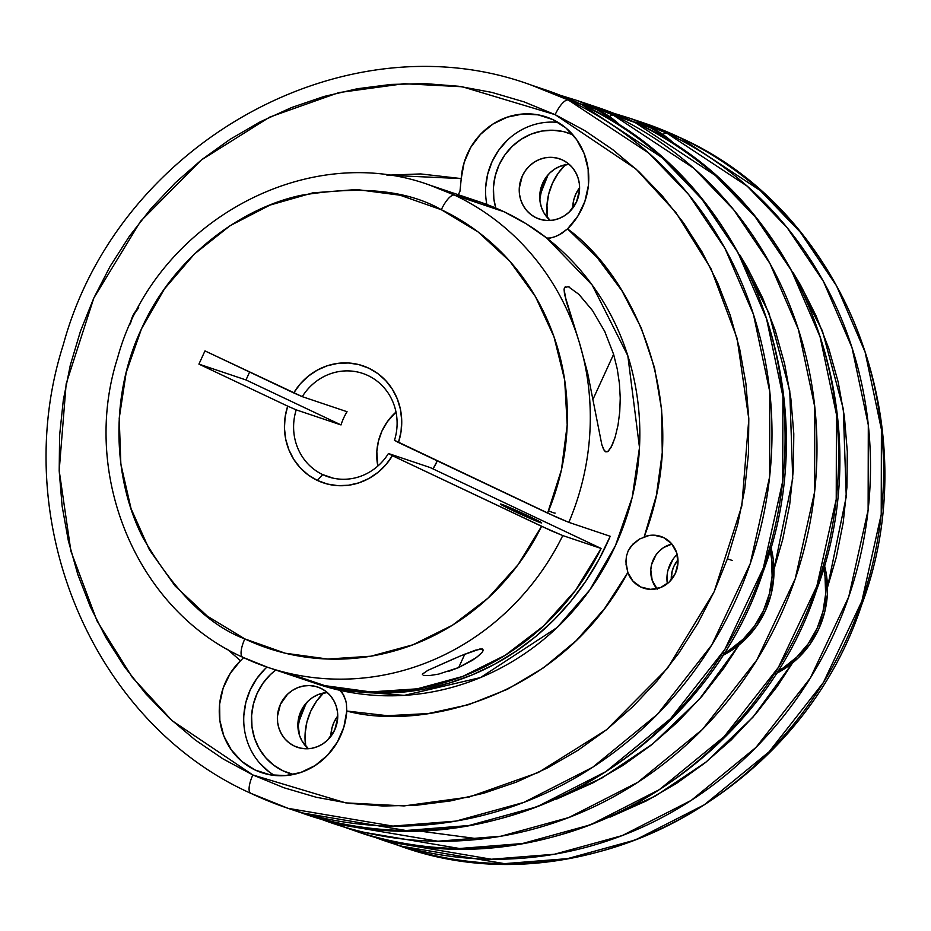 <?xml version="1.0" encoding="UTF-8"?>
<svg xmlns="http://www.w3.org/2000/svg" width="931" height="931" viewBox="0 0 931 931"><rect width="100%" height="100%" fill="white"/><g stroke="black" fill="none" stroke-linecap="round" stroke-linejoin="round"><path stroke-width="1.4" d="M572.751 208.125A31.794 30.001 108.6 0 1 579.606 187.736L575.8 194.09L573.74 199.967L572.74 208.125M569.12 164.263A31.794 30.001 -71.4 0 0 541.47 186.258A31.794 30.001 -71.4 0 0 550.209 220.484L543.832 212.71L541.365 207.171L539.992 201.189L539.771 195.01L540.713 188.865L545.869 177.588L549.895 172.898L554.69 169.093L560.066 166.312L569.12 164.263M536.186 217.819A31.794 30.001 108.6 0 1 521.581 177.705A31.794 30.001 108.6 0 1 559.554 158.794A31.794 30.001 108.6 0 1 562.638 160.039L567.677 163.1L572.018 167.161L575.486 172.049L577.953 177.588L579.326 183.558L579.548 189.738L576.557 201.771L569.423 211.849L564.628 215.655L559.252 218.436L553.491 220.088L547.579 220.531L541.737 219.763L536.186 217.819L531.147 214.758L526.806 210.697L523.338 205.809L520.871 200.27L519.498 194.3L519.277 188.12L522.268 176.087L525.375 170.687L529.402 166.009L534.196 162.192L539.573 159.422L545.333 157.77L551.245 157.327L557.087 158.084L562.638 160.039A31.794 30.001 108.6 0 1 577.243 200.153A31.794 30.001 108.6 0 1 539.27 219.064A31.794 30.001 108.6 0 1 536.186 217.819L542.494 219.937L536.186 217.819M677.116 554.48L677.163 554.434A31.794 30.001 -71.4 0 0 667.341 583.632L666.992 576.592M327.27 692.513A31.794 30.001 -71.4 0 0 299.619 714.496A31.794 30.001 -71.4 0 0 308.359 748.722L301.993 740.948L299.514 735.409L297.932 723.247L298.863 717.103L300.922 711.214L308.045 701.136L312.839 697.331L318.227 694.549L327.27 692.513M294.336 746.057A31.794 30.001 108.6 0 1 279.731 705.942A31.794 30.001 108.6 0 1 317.704 687.031A31.794 30.001 108.6 0 1 320.788 688.277L325.827 691.337L330.168 695.399L333.635 700.287L336.103 705.826L337.476 711.808L337.697 717.987L334.706 730.02L327.572 740.098L322.778 743.904L317.401 746.685L311.641 748.326L305.729 748.78L299.887 748.012L294.336 746.057L289.297 742.996L284.956 738.946L281.488 734.047L279.021 728.508L277.647 722.537L277.426 716.358L280.429 704.325L287.551 694.247L292.346 690.441L297.722 687.66L303.483 686.007L309.395 685.565L315.237 686.333L320.788 688.277A31.794 30.001 108.6 0 1 335.393 728.391A31.794 30.001 108.6 0 1 297.431 747.302A31.794 30.001 108.6 0 1 294.336 746.057L300.643 748.175L294.336 746.057M293.44 774.476A59.049 55.72 108.6 0 1 288.738 773.137A59.049 55.72 108.6 0 1 283.001 770.821A59.049 55.72 108.6 0 1 275.751 670.017L270.397 674.591L262.926 683.307L257.165 693.316L253.337 704.232L251.603 715.66L252.01 727.134L254.559 738.236L259.144 748.524L265.579 757.601L273.644 765.131L283.001 770.821L293.44 774.476M671.286 579.792A27.255 25.719 108.6 0 1 677.977 559.88L673.858 566.397L672.101 571.436L671.286 579.792M306.218 703.068A67.218 63.436 -71.4 0 0 297.955 727.588L299.351 720.454L306.206 703.068M548.056 174.819A67.218 63.436 -71.4 0 0 539.805 199.35L541.202 192.205L548.056 174.83M317.25 817.721L333.03 823.47L437.873 841.228L500.901 836.224L568.771 817.546L637.723 782.366L702.44 729.415L756.775 660.102L795.225 578.768L814.602 492.022L814.788 406.998L798.449 329.574L769.89 263.392L733.663 209.731L693.711 168.174L613.389 115.2A18.166 5.97 115.3 0 0 609.444 116.526A18.166 5.97 -64.7 0 1 613.389 115.2A381.524 360.053 108.6 0 1 788.673 596.55A381.524 360.053 108.6 0 1 333.03 823.47A381.524 360.053 108.6 0 1 317.25 817.721L354.676 830.743A381.524 360.053 -71.4 0 0 810.307 603.835A381.524 360.053 -71.4 0 0 635.035 122.485L715.345 175.447L755.297 217.016L791.525 270.665L820.095 336.859L836.422 414.272L836.236 499.307L816.871 586.053L778.409 667.376L724.085 736.7L659.357 789.639L590.405 824.831L522.547 843.509L459.507 848.502L354.676 830.743C534.219 896.437 753.877 781.551 816.464 590.301C883.845 412.13 800.637 196.232 635.245 122.566L597.97 107.531L635.035 122.485L613.389 115.2L635.035 122.485A381.524 360.053 -71.4 0 0 597.97 107.531L576.324 100.257A381.524 360.053 108.6 0 1 613.389 115.2L576.324 100.257L560.253 95.288M735.63 248.437L768.878 312.874L789.767 390.869L792.735 478.674L773.975 569.353L782.692 539.538L789.686 504.614L793.398 469.247L793.794 433.799L790.861 398.608L784.647 363.998L775.197 330.319L762.605 297.885L746.988 267.011L739.703 254.78M556.587 799.101L592.861 782.89L622.909 765.445L651.281 745.068L677.71 721.932L701.927 696.283L723.713 668.353L738.993 644.974L699.472 699.111L652.771 743.869L601.833 778.083L549.511 801.696M255.117 770.007A67.218 63.436 108.6 0 1 240.501 660.731L243.619 657.658L240.501 660.731L227.443 649.291L240.501 660.731L230.248 673.381L223.137 688.16L219.611 704.173L219.856 720.466L223.871 736.072L231.423 750.072L242.048 761.605L255.117 770.007L269.85 774.767L285.375 775.604L300.76 772.474L315.097 765.55L327.526 755.25L337.301 742.193L343.853 727.158L346.774 711.028L346.425 703.813L346.774 711.028A67.218 63.436 108.6 0 1 261.646 772.649A67.218 63.436 108.6 0 1 255.117 770.007M266.999 667.073A67.218 63.436 -71.4 0 0 274.342 775.43L268.943 771.776L259.772 763.199M558.158 122.438A67.218 63.436 -71.4 0 0 486.843 204.471M317.145 683.948L339.699 690.267L343.527 694.677L345.715 700.415L342.224 692.548L339.699 690.267L404.287 695.376L480.477 677.582L557.099 627.541L589.788 589.951L615.426 545.671L632.242 497.224L639.492 447.59L627.82 355.758L592.163 285.014L546.741 238.045A254.349 240.035 -71.4 0 0 504.113 211.791L454.584 195.126L429.866 185.164C305.612 139.441 153.906 223.917 117.562 357.97C80.252 474.298 136.496 609.665 242.747 657.251L267.674 667.306A254.349 240.035 108.6 0 1 242.956 657.333A254.349 240.035 -71.4 0 0 269.827 668.016A254.349 240.035 -71.4 0 0 562.778 535.569A254.349 240.035 108.6 0 1 267.674 667.306L306.008 680.2A254.349 240.035 -71.4 0 0 601.123 548.464L562.778 535.569L541.574 526.306A236.183 222.893 108.6 0 1 244.83 638.91L285.212 653.213L327.735 659.043L370.829 656.215L412.899 644.811L452.385 625.271L487.832 598.296L517.927 564.896L541.574 526.306L392.416 455.701L388.436 453.513L430.203 467.56L388.436 453.513A54.498 51.438 108.6 0 1 327.98 476.742A54.498 51.438 108.6 0 1 322.685 474.601L333.484 478.243L322.685 474.601A54.498 51.438 -71.4 0 0 388.436 453.513L392.416 455.701A61.772 58.292 108.6 0 1 317.378 480.443L322.685 474.601A54.498 51.438 108.6 0 1 296.221 409.861L341.014 424.932A54.498 51.438 108.6 0 1 347.065 411.723L302.261 396.653L293.731 392.929A61.772 58.292 108.6 0 1 368.769 368.187A61.772 58.292 108.6 0 1 398.468 442.504L547.614 513.109L561.44 469.864L567.2 424.943L564.675 379.999L553.957 336.696L535.465 296.628L509.851 261.274L478.08 231.935L441.329 209.719L400.109 195.219L356.689 189.528L312.758 192.868L269.99 205.088L230.027 225.744L194.404 254.023L164.508 288.843L141.465 328.876L126.174 372.575L119.215 418.263L120.855 464.185L131.038 508.582L149.379 549.732L175.156 586.053L207.38 616.171L244.83 638.91A18.166 5.97 115.3 0 0 242.723 657.239A18.166 5.97 -64.7 0 1 244.83 638.91C208.474 625.19 174.702 591.802 143.514 538.735C115.293 485.307 107.309 401.354 141.465 328.876C174.016 255.653 242.339 207.811 300.713 195.382C360.728 185.49 407.592 190.261 441.329 209.719A18.166 5.97 -64.7 0 1 454.584 195.126A254.349 240.035 108.6 0 1 579.431 342.817A254.349 240.035 108.6 0 1 568.829 522.361A254.349 240.035 -71.4 0 0 579.431 342.817A254.349 240.035 -71.4 0 0 454.584 195.126A18.166 5.97 115.3 0 0 441.329 209.719A236.183 222.893 108.6 0 1 547.614 513.109L568.829 522.361L610.201 536.279A254.349 240.035 108.6 0 1 309.045 681.224L317.215 683.971A254.349 240.035 -71.4 0 0 339.699 690.267A254.349 240.035 -71.4 0 0 615.426 545.671A254.349 240.035 -71.4 0 0 546.741 238.045L550.314 238.045L555.726 236.474L561.812 233.378L567.514 228.898A67.218 63.436 108.6 0 0 552.886 119.61L538.153 114.85L522.628 114.013L507.244 117.155L492.906 124.079L480.477 134.367L470.702 147.424L464.162 162.471L461.229 178.589L386.935 175.203L420.672 173.934L461.229 178.589L459.995 191.169L457.971 195.522L459.995 191.169L461.229 178.589A67.218 63.436 108.6 0 1 546.357 116.98A67.218 63.436 108.6 0 1 552.886 119.61L565.967 128.013L576.58 139.557L584.133 153.545L588.148 169.163L588.404 185.455L584.866 201.468L577.767 216.248L567.514 228.898L597.12 257.456L621.896 290.716L641.203 327.84L654.563 367.885L661.638 409.873L662.255 452.734L656.39 495.397L644.205 536.78A27.255 25.719 108.6 0 1 660.835 536.442A27.255 25.719 108.6 0 1 663.477 537.513L671.519 543.611L676.604 552.548L677.977 562.964L675.406 573.287L669.296 581.922L660.579 587.566L650.571 589.358L640.807 587.03A27.255 25.719 108.6 0 1 627.855 572.507L626.039 564.465L626.423 556.214L628.134 550.977L632.789 544.181L639.318 539.096L649.035 535.5L653.969 535.185L663.477 537.513A27.255 25.719 108.6 0 1 675.999 571.89A27.255 25.719 108.6 0 1 643.449 588.101A27.255 25.719 108.6 0 1 640.807 587.03L632.94 581.13L627.855 572.507L604.545 608.63L576.219 640.656L543.564 667.771L507.407 689.289L468.665 704.674L428.307 713.553L387.331 715.695L346.774 711.028C419.788 730.777 559.089 700.205 627.855 572.507L625.9 561.696L626.423 556.214L628.134 550.977L630.985 546.276L639.644 538.909M646.207 588.846L640.807 587.03L646.207 588.846M657.251 589.172L652.165 580.234L650.792 569.807L651.595 564.535L656.018 554.876L659.474 550.861L663.582 547.591L671.903 544.053A27.255 25.719 -71.4 0 0 656.867 588.729M138.707 307.707L132.598 316.342L130.328 323.918A27.255 25.719 108.6 0 1 137.974 308.452M422.488 674.125L427.748 670.413L460.286 656.006L475.566 650.129L482.549 649.023L483.282 650.245L482.142 652.352L476.486 657.519L458.68 667.55L438.664 674.102L429.319 675.603L423.279 675.394M422.383 674.614L423.349 673.136M528.133 515.855L527.481 517.287L528.133 515.855L501.634 504.288L513.9 511.072A22.705 0.838 -155.4 0 1 500.366 504.008A22.705 0.838 -155.4 0 1 528.133 515.855A22.705 0.838 -155.4 0 1 541.667 522.919A22.705 0.838 -155.4 0 1 513.9 511.072L540.399 522.64L528.133 515.855M479.733 654.865L472.645 660.184L458.68 667.55L464.825 654.132L458.68 667.55L448.847 671.286M604.743 331.448L613.599 354.304L593.245 398.759L613.599 354.304L617.265 369.06L619.441 383.735L620.244 398.096L619.743 411.921L618.009 425.176L615.077 437.477L610.922 447.73L607.536 451.686L605.813 451.872L604.254 450.569L601.822 444.657L587.636 372.982L579.431 342.817L566.351 301.644L564.07 289.332L564.465 287.644L568.294 286.643L578.942 294.382L592.488 310.512L604.743 331.448L592.488 310.512L578.663 294.115M377.835 466.059L376.822 451.651L378.428 441.108L381.966 431.03L387.284 421.79L396.001 412.072A54.498 51.438 -71.4 0 0 377.846 466.059M287.132 672.892L324.861 685.647L370.724 691.919L417.193 688.835L462.556 676.488L505.114 655.354L543.297 626.214L575.707 590.138L601.123 548.464L430.203 467.56L601.123 548.464L562.778 535.569L551.152 530.717L392.416 455.701L385.876 464.72L377.928 472.413L368.827 478.522L358.889 482.852L348.427 485.249L337.79 485.645L327.328 484.027L317.378 480.443A61.772 58.292 108.6 0 1 287.691 406.137L198.92 364.114L204.971 350.906L302.261 396.653A54.498 51.438 108.6 0 1 362.729 373.424A54.498 51.438 108.6 0 1 368.024 375.565A54.498 51.438 -71.4 0 0 302.261 396.653L347.065 411.723A54.498 51.438 -71.4 0 0 341.014 424.932L296.221 409.861A54.498 51.438 -71.4 0 0 322.685 474.601L317.378 480.443L308.277 475.008L300.317 467.909L293.777 459.379L288.843 449.696L285.701 439.176L284.444 428.167L285.107 417.03L287.691 406.137L198.92 364.114L204.971 350.906L293.731 392.929L300.271 383.909L308.231 376.217L317.32 370.107L327.258 365.778L337.72 363.381L348.357 362.985L358.831 364.603L368.769 368.187L377.87 373.622L385.83 380.721L392.382 389.251L397.304 398.934L400.458 409.454L401.715 420.463L401.04 431.6L398.468 442.504L394.488 440.305A54.498 51.438 -71.4 0 0 368.024 375.565A54.498 51.438 108.6 0 1 394.488 440.305L557.192 517.508L568.829 522.361L610.201 536.279L599.168 559.147L586.053 580.828L570.971 601.1L554.085 619.767L535.569 636.641L515.599 651.56L494.373 664.362L472.11 674.917L449.033 683.145L425.362 688.928L401.342 692.245L377.206 693.036L353.198 691.302L329.562 687.066L307.695 680.759A254.349 240.035 108.6 0 0 309.045 681.224M250.986 793.387L288.051 808.329L392.882 826.1L455.922 821.095L523.781 802.417L592.744 767.225L657.461 714.286L711.784 644.962L750.246 563.639L769.623 476.893L769.797 391.87L753.47 314.445L724.912 248.251L688.684 194.602L648.732 153.045L568.41 100.071A18.166 5.97 115.3 0 0 555.155 114.664L635.966 168.976L675.79 212.384L711.028 268.791L737.084 338.349L748.815 418.997L741.844 505.847L714.182 591.639L667.422 668.388L606.558 729.729L538.304 772.521L469.189 797.029L404.054 805.92L345.738 802.871L252.848 774.964A18.166 5.97 115.3 0 0 250.753 793.293A18.166 5.97 -64.7 0 1 252.848 774.964L283.978 787.766L316.261 797.262L349.393 803.372L383.048 806.013L416.913 805.187L450.651 800.893L483.934 793.165L516.449 782.087L547.882 767.749L577.93 750.316L606.302 729.927L632.719 706.804L656.937 681.155L678.722 653.225L697.866 623.293L714.182 591.639L727.495 558.565L737.701 524.409L744.695 489.473L748.408 454.119L748.803 418.671L745.882 383.467L739.656 348.869L730.207 315.178L717.615 282.745L702.009 251.87L683.529 222.858L662.348 195.976L638.689 171.502L612.761 149.647L584.831 130.643L555.155 114.664L524.025 101.863L491.743 92.367L458.611 86.257L424.955 83.604L391.09 84.43L357.364 88.736L324.081 96.463L291.566 107.542L260.133 121.868L230.085 139.313L201.713 159.69L175.284 182.825L151.066 208.474L129.281 236.404L110.137 266.336L93.833 297.99L80.508 331.052L70.302 365.22L63.308 400.144L59.596 435.51L59.2 470.958L62.121 506.15L68.347 540.76L77.797 574.439L90.388 606.872L105.994 637.747L124.486 666.771L145.655 693.642L169.314 718.127L195.242 739.97L223.172 758.986L252.848 774.964L172.049 720.641L132.214 677.233L96.975 620.837L70.919 551.28L59.188 470.632L66.171 383.77L93.833 297.99L140.581 221.241L201.457 159.899L269.699 117.108L338.826 92.6L403.949 83.709L462.265 86.758L555.155 114.664A18.166 5.97 -64.7 0 1 568.41 100.071A381.524 360.053 108.6 0 1 743.683 581.421A381.524 360.053 108.6 0 1 288.051 808.329A381.524 360.053 108.6 0 1 250.986 793.387M615.542 435.906L612.237 445.158L608.409 451.07L605.813 451.872L603.567 449.44L601.822 444.657L587.636 372.982L579.431 342.817L564.535 294.44L564.07 289.332L565.268 286.667M568.294 286.643L569.574 287.179M429.866 185.164A254.349 240.035 108.6 0 1 454.584 195.126L504.113 211.791A254.349 240.035 -71.4 0 0 479.407 201.829L429.866 185.164M581.503 104.47L661.825 157.444L701.776 199.013L738.004 252.662L766.562 318.844L782.901 396.269L782.715 481.304L763.339 568.038L724.888 649.373L670.553 718.697L605.837 771.636L536.884 806.828L469.015 825.506L405.986 830.499L301.144 812.74A381.524 360.053 -71.4 0 0 756.787 585.82A381.524 360.053 -71.4 0 0 581.503 104.47L568.41 100.071L581.503 104.47A381.524 360.053 -71.4 0 0 544.437 89.527L581.503 104.47M330.901 736.363A31.794 30.001 108.6 0 1 337.755 715.986L333.95 722.328L331.89 728.217L330.901 736.363M680.014 137.613L760.336 190.587L800.288 232.145L836.515 285.805L865.074 351.988L881.401 429.412L881.226 514.436L861.85 601.182L823.388 682.516L769.064 751.829L704.348 804.768L635.384 839.96L567.526 858.638L504.486 863.642L399.655 845.883A381.524 360.053 -71.4 0 0 855.286 618.964A381.524 360.053 -71.4 0 0 680.014 137.613L666.922 133.203A18.166 5.97 115.3 0 0 662.977 134.53A18.166 5.97 -64.7 0 1 666.922 133.203A381.524 360.053 108.6 0 1 842.194 614.553A381.524 360.053 108.6 0 1 386.563 841.473L491.393 859.232L554.434 854.239L622.292 835.561L691.244 800.369L755.972 747.418L810.296 678.105L848.758 596.771L868.123 510.037L868.309 425.002L851.981 347.577L823.423 281.395L787.184 227.746L747.232 186.177L666.922 133.203L680.014 137.613A381.524 360.053 -71.4 0 0 642.949 122.671L680.014 137.613M370.771 835.724L386.563 841.473A381.524 360.053 108.6 0 1 370.771 835.724M789.162 266.441L822.399 330.877L843.288 408.872L846.256 496.677L827.496 587.356L836.213 557.541L843.207 522.617L846.919 487.25L847.315 451.803L844.394 416.611L838.168 382.001L828.718 348.322L816.126 315.888L800.52 285.014L793.224 272.783M610.108 817.104L646.382 800.893L676.43 783.448L704.802 763.071L731.231 739.947L755.448 714.286L777.234 686.368L792.525 662.977L753.004 717.114L706.303 761.872L655.354 796.086L603.044 819.711M480.384 839.122L415.145 830.487M613.773 113.291L629.856 118.26A381.524 360.053 108.6 0 1 666.922 133.203L629.856 118.26L642.949 122.671L680.235 137.707C845.616 211.36 928.835 427.259 861.454 605.441C798.856 796.68 579.21 911.565 399.655 845.883L370.747 835.712M323.918 692.606L316.447 701.311L310.686 711.319L306.858 722.247L305.124 733.663L305.659 746.068A59.049 55.72 108.6 0 1 323.523 692.99M642.623 124.44L651.828 128.129L666.235 136.88L675.441 145.015A90.842 85.722 -71.4 0 0 643.007 124.568A90.842 85.722 -71.4 0 0 642.192 124.3M672.275 142.978L664.525 136.31L650.117 127.559L633.732 121.856A90.842 85.722 108.6 0 1 641.296 123.998A90.842 85.722 108.6 0 1 672.263 142.978M775.442 673.881A90.842 85.722 -71.4 0 0 824.424 565.257L826.728 576.917L827.356 594.572L824.68 612.144L818.803 628.96L809.935 644.357L798.437 657.752L784.74 668.621L775.442 673.881M823.586 568.213A90.842 85.722 108.6 0 1 776.826 671.717L783.029 668.051L796.727 657.17L808.224 643.775L817.092 628.378L822.969 611.574L825.646 594.001L825.017 576.336L823.586 568.213M673.09 559.17L667.923 570.435M485.691 187.212L487.681 174.202L492.034 161.761L498.585 150.368L507.104 140.465M243.852 715.45L245.831 702.44L250.183 690.011L256.735 678.618L265.254 668.702M548.115 238.243L552.863 237.463L558.763 235.112L567.514 228.898C629.379 272.992 696.039 401.075 644.205 536.78M531.345 85.117A381.524 360.053 108.6 0 1 568.41 100.071L531.345 85.117L544.437 89.527L581.724 104.563C747.104 178.228 830.324 394.116 762.943 572.297C700.345 763.548 480.699 878.422 301.144 812.74L288.051 808.329L250.765 793.293C91.715 722.084 7.367 519.137 63.355 344.528C117.958 143.293 345.389 16.665 531.345 85.117M427.748 670.413L454.991 658.24M437.256 460.868A54.498 51.438 108.6 0 1 433.031 468.898L437.256 460.868M287.691 406.137L296.221 409.861L287.691 406.137M198.92 364.114L245.993 379.953L341.014 424.932L245.993 379.953L198.92 364.114M249.613 372.039L245.993 379.953L249.613 372.039M617.265 369.06L619.441 383.735L620.244 398.096L619.743 411.921L618.009 425.176M548.545 510.875A30.886 1.129 24.6 0 0 555.144 513.109M461.508 655.494L479.744 649.047L482.549 649.023L483.084 650.862M483.282 650.245L482.142 652.352M546.741 238.045L526.12 223.731L504.113 211.791L480.966 202.353L456.912 195.533M345.715 700.415L346.425 703.813M589.102 106.437L598.307 110.126L612.703 118.877L621.92 127A90.842 85.722 -71.4 0 0 589.474 106.565A90.842 85.722 -71.4 0 0 588.671 106.297M580.211 103.853A90.842 85.722 108.6 0 1 587.775 105.994A90.842 85.722 108.6 0 1 618.743 124.963L610.992 118.295L596.596 109.555L580.211 103.853M721.921 655.878A90.842 85.722 -71.4 0 0 770.903 547.253L773.196 558.903L773.836 576.568L771.159 594.141L765.27 610.945L756.414 626.342L744.905 639.737L731.207 650.618L721.921 655.878M770.053 550.209A90.842 85.722 108.6 0 1 723.306 653.713L729.508 650.047L743.206 639.166L754.704 625.772L763.56 610.375L769.448 593.571L772.125 575.998L771.496 558.332L770.053 550.209M495.792 208.055A59.049 55.72 108.6 0 1 510.677 147.924A59.049 55.72 108.6 0 1 568.236 132.97A59.049 55.72 108.6 0 1 572.786 134.739L563.674 131.655L552.816 130.235L541.83 131.062L531.135 134.122L521.151 139.289L512.248 146.353L504.765 155.058L499.004 165.066L495.187 175.994L493.442 187.422L493.861 198.897L495.792 208.055M565.769 164.356L558.297 173.073L552.537 183.081L548.708 193.997L546.974 205.425L547.509 217.831A59.049 55.72 108.6 0 1 565.361 164.752M288.982 773.219L292.997 774.569M727.402 558.833L732.173 560.439M643.007 124.568L641.296 123.998M589.474 106.565L587.775 105.994M568.236 132.97L572.495 134.401"/></g></svg>

